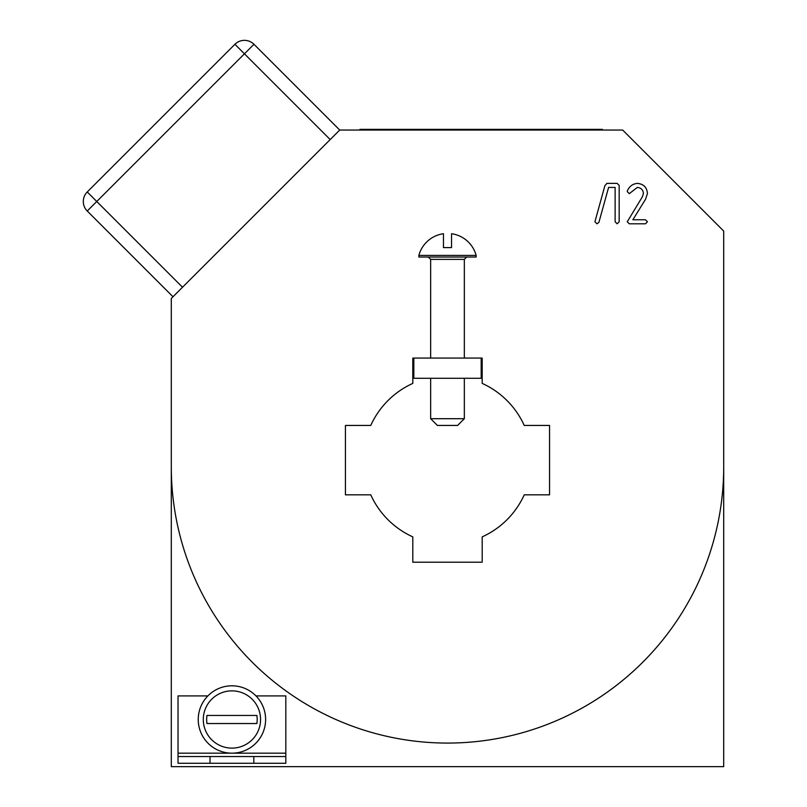 <?xml version="1.0" encoding="UTF-8"?>
<svg xmlns="http://www.w3.org/2000/svg" width="807" height="807" viewBox="0 0 807 807"><rect width="100%" height="100%" fill="white"/><g stroke="black" fill="none" stroke-linecap="round" stroke-linejoin="round"><path stroke-width="1.21" d="M210.032 763.281L285.819 763.281L285.819 756.542L178.034 756.542L178.034 763.281L210.032 763.281L210.032 756.542M253.822 763.281L253.822 756.542M207.873 695.916L178.034 695.916L178.034 753.173L285.819 753.173L285.819 695.916L255.98 695.916M723.697 466.87L723.697 766.65L171.296 766.65L171.296 466.87A276.206 276.206 0 0 0 447.502 743.076A276.206 276.206 0 0 0 723.697 466.87L723.697 231.084L622.651 130.038L339.717 130.038L171.296 298.459L171.296 466.87M413.82 358.076L412.801 358.076L412.801 383.406A84.21 84.21 0 0 0 370.766 425.44L345.436 425.44L345.436 494.832L370.766 494.832A84.21 84.21 0 0 0 412.801 536.867L412.801 562.197L482.193 562.197L482.193 536.867A84.21 84.21 0 0 0 524.227 494.832L549.557 494.832L549.557 425.44L524.227 425.44A84.21 84.21 0 0 0 482.193 383.406L482.193 358.076L413.82 358.076L413.82 378.281L481.184 378.281L481.184 358.076M602.436 130.038L602.436 129.362L359.922 129.362L359.922 130.038M604.907 185.62L606.935 183.381L617.143 183.381L619.171 185.398L619.171 221.774L617.153 223.801L615.126 221.774L615.126 187.416L608.599 187.416L598.885 222.409L596.948 223.801L594.92 221.784L604.907 185.62M627.432 190.755C629.379 186.316 632.688 183.855 637.359 183.381C643.522 183.956 646.891 187.325 647.466 193.478L645.529 199.299L632.859 219.756L645.449 219.756L647.466 221.774L645.449 223.801L629.278 223.801L627.251 221.764L642.291 196.958L643.421 193.569C643.098 189.847 641.071 187.789 637.359 187.416L629.278 193.65L627.251 191.602L627.432 190.755M178.034 756.542L178.034 753.173M285.819 753.173L285.819 756.542M172.991 296.764L87.247 211.02A13.477 13.477 0 0 1 87.247 191.965L234.918 44.294A13.477 13.477 0 0 1 253.973 44.294L339.717 130.038M182.513 287.231L330.184 139.571L244.44 53.827L96.769 201.488L182.513 287.231M265.614 719.491A33.682 33.682 0 0 0 231.922 685.809A33.682 33.682 0 0 0 198.24 719.491A33.682 33.682 0 0 0 231.922 753.173A33.682 33.682 0 0 0 265.614 719.491M231.922 748.119A28.628 28.628 0 0 0 260.56 719.491A28.628 28.628 0 0 0 231.922 690.863A28.628 28.628 0 0 0 203.293 719.491A28.628 28.628 0 0 0 231.922 748.119M231.922 723.536L206.985 723.536A25.269 25.269 0 0 1 206.985 715.456L256.868 715.456A25.269 25.269 0 0 1 256.868 723.536L231.922 723.536M418.863 255.416L418.863 257.03L476.13 257.03L476.13 255.416A29.637 29.637 0 0 0 451.537 233.727L451.537 247.598L443.457 247.598L443.457 233.727A29.637 29.637 0 0 0 418.863 255.416L476.13 255.416M464.338 418.702L457.599 425.44L437.394 425.44L430.656 418.702L464.338 418.702L464.338 378.281M234.918 44.294L244.44 53.827L253.973 44.294M87.247 211.02L96.769 201.488L87.247 191.965M430.656 358.076L430.656 259.38L464.338 259.38L466.698 257.03M430.656 259.38L428.295 257.03M464.338 358.076L464.338 259.38M430.656 418.702L430.656 378.281"/></g></svg>
